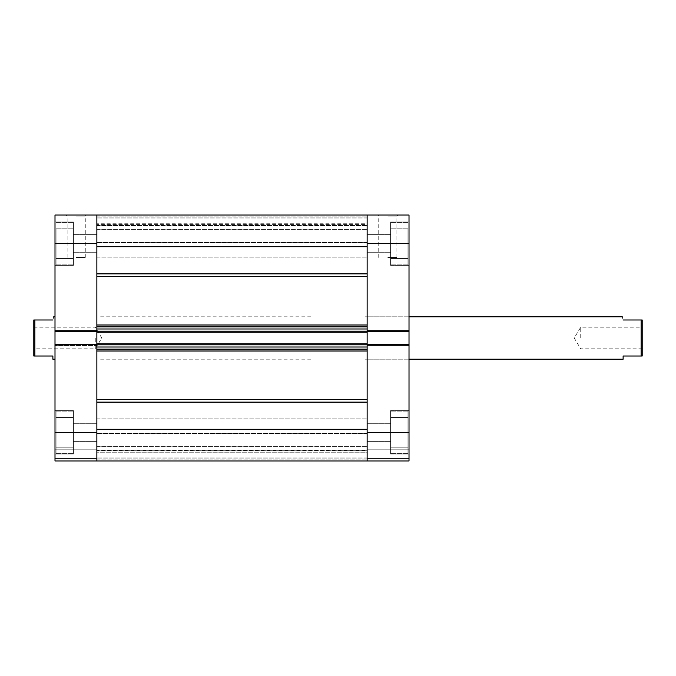 <?xml version="1.0" encoding="UTF-8"?>
<svg xmlns="http://www.w3.org/2000/svg" width="676" height="676" viewBox="0 0 676 676"><rect width="100%" height="100%" fill="white"/><g stroke="black" fill="none" stroke-linecap="round" stroke-linejoin="round"><path stroke-width="0.51" stroke-dasharray="3.38 2.54" d="M56.057 432.336L56.057 411.135L56.057 453.528L56.057 432.336L56.057 447.174L73.439 447.174L73.439 411.135L73.439 454.061L73.439 410.602L73.439 453.528L73.439 410.602L73.439 453.528L73.439 417.498L73.439 447.174L73.439 417.498L73.439 447.174L56.057 447.174L56.057 432.336L73.439 432.336L56.057 432.336L56.057 417.498L56.057 453.528L56.057 432.336L56.057 447.174L73.439 447.174L56.057 447.174L56.057 432.336L73.439 432.336L56.057 432.336L56.057 417.498L73.439 417.498L56.057 417.498L56.057 432.336M56.057 243.664L56.057 264.865L56.057 243.664L56.057 258.502L73.439 258.502L73.439 222.472L73.439 265.398L73.439 221.939L73.439 264.865L73.439 221.939L73.439 264.865L73.439 228.826L73.439 258.502L73.439 228.826L73.439 258.502L56.057 258.502L56.057 243.664L73.439 243.664L56.057 243.664L56.057 228.826L56.057 264.865L56.057 243.664L56.057 258.502L73.439 258.502L56.057 258.502L56.057 243.664L73.439 243.664L56.057 243.664L56.057 228.826L73.439 228.826L56.057 228.826L56.057 243.664M76.194 215.044L86.334 215.044L76.194 215.044M76.194 216.109L85.277 216.109L76.194 216.109M76.194 257.446L85.277 257.446L76.194 257.446M55.001 432.336L55.001 460.956L55.001 458.514L55.001 460.956L96.862 460.956L55.001 460.956L96.862 460.956L96.862 344.295L55.001 344.295L55.001 432.336L96.862 432.336L96.862 423.328L96.862 460.956L409.014 460.956L409.014 410.602L409.014 432.336L409.014 410.602L409.014 432.336L367.144 432.336L367.144 441.343L367.144 234.656L367.144 324.995L367.144 246.689L96.862 246.689L96.862 273.881L96.862 215.044L55.001 215.044L55.001 331.705L55.001 330.471L55.001 331.705L96.862 331.705L96.862 215.044L96.862 243.03L96.862 215.044L96.862 225.649L96.862 215.044L96.862 225.336L96.862 223.232L367.144 223.232L367.144 242.692L367.144 223.232L96.862 223.232L96.862 215.044L367.144 215.044L367.144 243.664L367.144 229.46L367.144 243.664L367.144 229.46L367.144 243.664L409.014 243.664L409.014 331.705L367.144 331.705L367.144 345.529L367.144 344.295L409.014 344.295L409.014 432.336M96.862 338L96.862 443.997L96.862 338M98.983 338L98.983 443.997L98.983 338M55.001 338L55.001 359.201L55.001 338M96.862 331.705L96.862 345.529L96.862 344.295L55.001 344.295L55.001 330.471L55.001 331.705L96.862 331.705L96.862 330.471L96.862 331.705L55.001 331.705M55.001 449.819L55.001 458.514L55.001 449.819L96.862 449.819L55.001 449.819M96.862 345.529L96.862 330.471L96.862 345.529L55.001 345.529L96.862 345.529M96.862 458.514L55.001 458.514L96.862 458.514M96.862 330.471L55.001 330.471L96.862 330.471M96.862 344.295L55.001 344.295M56.057 228.826L73.439 228.826L56.057 228.826M56.057 417.498L73.439 417.498L56.057 417.498M407.958 432.336L407.958 411.135L407.958 453.528L407.958 432.336L407.958 447.174L390.576 447.174L390.576 411.135L390.576 454.061L390.576 410.602L390.576 453.528L390.576 410.602L390.576 453.528L390.576 417.498L390.576 447.174L390.576 417.498L390.576 447.174L407.958 447.174L407.958 432.336L390.576 432.336L407.958 432.336L407.958 417.498L407.958 453.528L407.958 432.336L407.958 447.174L390.576 447.174L407.958 447.174L407.958 432.336L390.576 432.336L407.958 432.336L407.958 417.498L390.576 417.498L407.958 417.498L407.958 432.336M407.958 243.664L407.958 264.865L407.958 243.664L407.958 258.502L390.576 258.502L390.576 222.472L390.576 265.398L390.576 221.939L390.576 264.865L390.576 221.939L390.576 264.865L390.576 228.826L390.576 258.502L390.576 228.826L390.576 258.502L407.958 258.502L407.958 243.664L390.576 243.664L407.958 243.664L407.958 228.826L407.958 264.865L407.958 243.664L407.958 258.502L390.576 258.502L407.958 258.502L407.958 243.664L390.576 243.664L407.958 243.664L407.958 228.826L390.576 228.826L407.958 228.826L407.958 243.664M387.813 215.044L397.953 215.044L387.813 215.044M387.813 216.109L396.897 216.109L387.813 216.109M387.813 257.446L396.897 257.446L387.813 257.446M367.144 338L367.144 443.997L367.144 338M365.032 338L365.032 443.997L365.032 338M409.014 338L409.014 359.201L409.014 338M367.144 460.956L409.014 460.956L367.144 460.956L367.144 433.595L367.144 460.795L96.862 460.795L96.862 432.97L96.862 460.956L96.862 450.351L96.862 460.956L96.862 450.664L96.862 452.768L367.144 452.768L367.144 433.308L367.144 452.768L96.862 452.768L96.862 460.956L367.144 460.956L367.144 432.336L367.144 460.956L96.862 460.956M409.014 243.664L409.014 215.044L367.144 215.044L367.144 243.664M409.014 449.819L409.014 458.514L409.014 449.819L367.144 449.819L409.014 449.819M367.144 344.295L367.144 344.997L96.862 344.997L367.144 344.997L96.862 344.997L96.862 343.78L96.862 344.997L367.144 344.997L367.144 331.003L96.862 331.003L367.144 331.003L96.862 331.003L367.144 331.003L367.144 332.22L96.862 332.22L96.862 331.003L96.862 332.22L367.144 332.22L367.144 331.003L367.144 332.22L367.144 331.164L367.144 331.705L409.014 331.705L409.014 330.471L409.014 345.529L409.014 344.295L367.144 344.295L409.014 344.295M367.144 458.514L409.014 458.514L367.144 458.514M367.144 330.471L409.014 330.471L367.144 330.471M367.144 345.529L409.014 345.529L367.144 345.529M367.144 331.705L409.014 331.705M407.958 228.826L390.576 228.826L407.958 228.826M407.958 417.498L390.576 417.498L407.958 417.498M642.2 319.985L642.2 356.015L641.144 356.015L641.144 319.985L642.2 319.985M580.726 338L580.726 327.192L580.726 338M623.12 359.201L623.12 356.015L641.144 356.015M33.8 338L33.8 356.015L34.856 356.015L34.856 319.985L33.8 319.985L33.8 338M95.274 338L95.274 348.808L95.274 338M310.968 338L310.968 443.997L310.968 338M52.88 319.985C53.995 315.793 53.995 315.793 52.88 319.985L34.856 319.985M34.856 356.015L52.88 356.015L52.88 359.201M642.2 338L642.2 348.808L642.2 338M623.12 319.985C622.005 315.793 622.005 315.793 623.12 319.985L641.144 319.985M96.862 275.385L96.862 324.995L96.862 275.385M367.144 399.465L367.144 351.005L367.144 399.465L96.862 399.465L96.862 351.005L96.862 432.336M367.144 432.336L367.144 418.131L367.144 432.336L367.144 418.131L367.144 432.336L367.144 429.311L96.862 429.311L96.862 399.465M96.862 331.164L96.862 324.995L96.862 328.992L367.144 328.992L367.144 324.995L367.144 331.164L96.862 331.164M96.862 344.836L96.862 351.005L96.862 347.008L367.144 347.008L367.144 351.005L367.144 344.836L96.862 344.836M367.144 215.205L367.144 242.405L367.144 215.205L96.862 215.205L367.144 215.205M367.144 242.405L367.144 243.03L367.144 242.405L96.862 242.405L367.144 242.405M367.144 224.584L367.144 218.018L367.144 225.649L367.144 224.584L96.862 224.584L367.144 224.584M367.144 433.595L367.144 432.97L367.144 433.595L96.862 433.595L367.144 433.595M367.144 450.351L367.144 457.982L367.144 450.351L96.862 450.351L367.144 450.351M367.144 218.018L96.862 218.018L367.144 218.018M367.144 215.044L96.862 215.044M96.862 225.649L367.144 225.649L96.862 225.649M96.862 349.129L367.144 349.129M367.144 343.78L96.862 343.78M367.144 326.871L96.862 326.871M367.144 457.982L96.862 457.982L367.144 457.982M367.144 332.22L96.862 332.22M55.001 243.664L96.862 243.664M96.862 351.005L367.144 351.005M96.862 276.535L367.144 276.535M367.144 324.995L96.862 324.995M367.144 433.308L96.862 433.308L367.144 433.308M96.862 450.664L367.144 450.664L96.862 450.664M96.862 225.336L367.144 225.336L96.862 225.336M367.144 242.692L96.862 242.692L367.144 242.692M367.144 273.881L96.862 273.881M96.862 402.119L367.144 402.119M367.144 217.165L96.862 217.165L367.144 217.165M96.862 216.109L367.144 216.109L96.862 216.109M367.144 458.835L96.862 458.835L367.144 458.835M96.862 459.891L367.144 459.891L96.862 459.891M56.057 411.135L73.439 411.135L56.057 411.135M56.057 222.472L73.439 222.472L56.057 222.472M85.277 257.446L85.277 216.109L86.334 215.044M73.439 454.061L55.001 454.061L73.439 454.061M73.439 265.398L55.001 265.398L73.439 265.398M310.968 232.003L98.983 232.003M310.968 359.201L98.983 359.201M96.862 252.672L73.439 252.672L96.862 252.672M96.862 441.343L73.439 441.343L96.862 441.343M96.862 423.328L73.439 423.328L96.862 423.328M96.862 234.656L73.439 234.656L96.862 234.656M310.968 316.799L98.983 316.799M310.968 443.997L98.983 443.997M73.439 221.939L55.001 221.939L73.439 221.939M73.439 410.602L55.001 410.602L73.439 410.602M67.118 257.446L67.118 216.109L66.062 215.044M56.057 264.865L73.439 264.865L56.057 264.865M56.057 453.528L73.439 453.528L56.057 453.528M407.958 411.135L390.576 411.135L407.958 411.135M407.958 222.472L390.576 222.472L407.958 222.472M378.737 257.446L378.737 216.109L377.681 215.044M390.576 454.061L409.014 454.061L390.576 454.061M390.576 265.398L409.014 265.398L390.576 265.398M409.014 359.201L365.032 359.201L409.014 359.201M367.144 252.672L390.576 252.672L367.144 252.672M367.144 441.343L390.576 441.343L367.144 441.343M367.144 423.328L390.576 423.328L367.144 423.328M367.144 234.656L390.576 234.656L367.144 234.656M409.014 316.799L365.032 316.799L409.014 316.799M390.576 221.939L409.014 221.939L390.576 221.939M390.576 410.602L409.014 410.602L390.576 410.602M396.897 257.446L396.897 216.109L397.953 215.044M407.958 264.865L390.576 264.865L407.958 264.865M407.958 453.528L390.576 453.528L407.958 453.528M642.2 348.808L580.726 348.808L574.228 338L580.726 327.192L642.2 327.192M33.8 327.192L95.274 327.192L101.772 338L95.274 348.808L33.8 348.808M96.862 257.869L367.144 257.869L96.862 257.869M96.862 446.54L367.144 446.54L96.862 446.54M96.862 229.46L367.144 229.46L96.862 229.46M96.862 418.131L367.144 418.131L96.862 418.131M96.862 432.97L367.144 432.97L96.862 432.97M96.862 243.03L367.144 243.03L96.862 243.03"/><path stroke-width="1.01" d="M55.001 243.664L55.001 331.705L96.862 331.705L96.862 243.664L55.001 243.664L55.001 215.044L96.862 215.044L96.862 243.664M96.862 432.336L96.862 460.956L55.001 460.956L55.001 432.336L96.862 432.336L96.862 344.295L55.001 344.295L55.001 432.336M55.001 331.705L55.001 344.295M367.144 344.295L409.014 344.295L409.014 460.956L367.144 460.956L367.144 332.22L96.862 332.22L96.862 331.705M409.014 215.044L409.014 331.705L367.144 331.705L367.144 215.044L409.014 215.044M409.014 344.295L409.014 331.705M409.014 359.201L623.12 359.201L623.12 356.015L642.2 356.015L642.2 319.985L641.144 319.985L641.144 356.015M52.88 319.985C53.995 315.793 53.995 315.793 52.88 319.985L34.856 319.985L34.856 356.015L33.8 356.015L33.8 319.985L34.856 319.985M55.001 359.201L52.88 359.201L52.88 356.015L34.856 356.015M623.12 319.985C622.005 315.793 622.005 315.793 623.12 319.985L641.144 319.985M96.862 460.956L96.862 429.311L367.144 429.311L367.144 460.956L96.862 460.956L367.144 460.956M96.862 344.836L96.862 347.008L367.144 347.008L367.144 344.836L96.862 344.836M96.862 344.295L96.862 332.22M96.862 331.164L96.862 328.992L367.144 328.992L367.144 331.164L96.862 331.164M96.862 246.689L96.862 215.044L367.144 215.044L367.144 246.689L96.862 246.689M367.144 331.705L367.144 332.22M367.144 349.129L96.862 349.129M96.862 343.78L367.144 343.78M96.862 326.871L367.144 326.871M367.144 432.336L409.014 432.336M409.014 243.664L367.144 243.664M96.862 273.881L367.144 273.881M96.862 399.465L367.144 399.465M96.862 324.995L367.144 324.995M367.144 276.535L96.862 276.535M367.144 351.005L96.862 351.005M367.144 402.119L96.862 402.119M55.001 316.799L53.725 316.799M409.014 316.799L622.275 316.799M96.862 215.044L367.144 215.044"/></g></svg>
